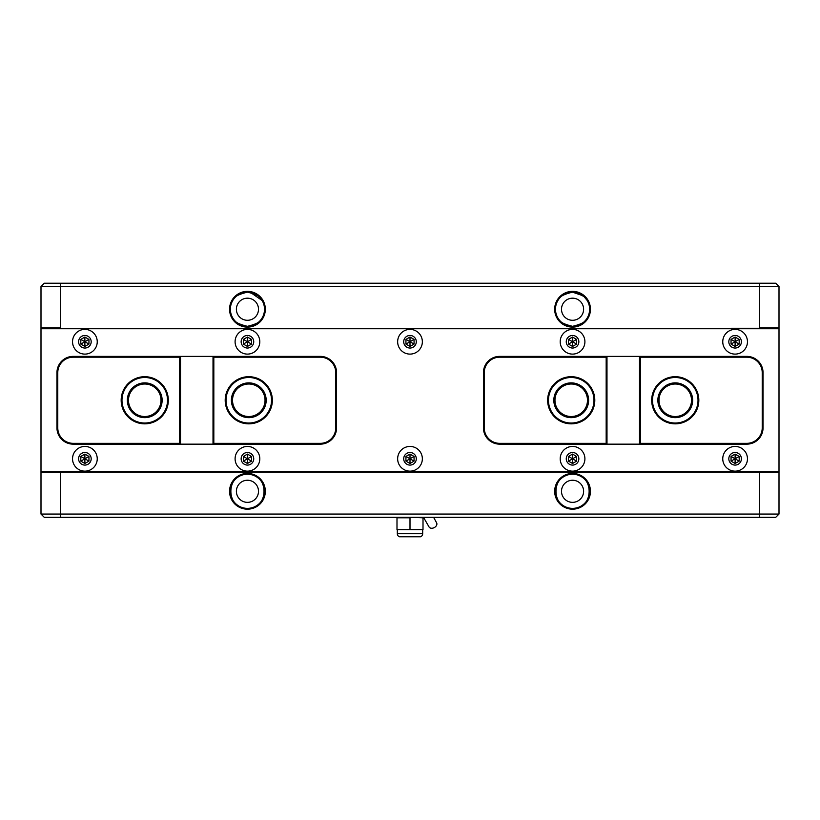 <?xml version="1.0" encoding="UTF-8"?>
<svg xmlns="http://www.w3.org/2000/svg" width="820" height="820" viewBox="0 0 820 820"><rect width="100%" height="100%" fill="white"/><g stroke="black" fill="none" stroke-linecap="round" stroke-linejoin="round"><path stroke-width="1.23" d="M247.445 509.179A17.876 17.876 0 0 1 229.559 491.303A17.876 17.876 0 0 1 247.445 473.417A17.876 17.876 0 0 1 265.321 491.303A17.876 17.876 0 0 1 247.445 509.179M247.445 474.226A17.066 17.066 0 0 0 230.379 491.303A17.066 17.066 0 0 0 247.445 508.369C269.544 509.271 269.544 473.335 247.445 474.226C225.397 473.314 225.285 509.22 247.445 508.369C225.346 509.271 225.346 473.335 247.445 474.226C269.493 473.314 269.595 509.22 247.445 508.369A17.066 17.066 0 0 0 264.511 491.303A17.066 17.066 0 0 0 247.445 474.226M247.445 327.118A17.876 17.876 0 0 1 229.559 309.242A17.876 17.876 0 0 1 247.445 291.356A17.876 17.876 0 0 1 265.321 309.242A17.876 17.876 0 0 1 247.445 327.118M250.5 292.443L262.072 300.448C261.406 297.045 256.527 294.288 247.445 292.166A17.066 17.066 0 0 0 230.379 309.242A17.066 17.066 0 0 0 247.445 326.309C256.527 324.187 261.406 321.43 262.072 318.027C261.406 321.43 256.527 324.187 247.445 326.309C238.364 324.187 233.485 321.43 232.818 318.027C233.474 321.419 238.353 324.177 247.445 326.309A17.066 17.066 0 0 0 264.511 309.242A17.066 17.066 0 0 0 247.445 292.166C238.364 294.288 233.485 297.045 232.818 300.448C233.485 297.045 238.364 294.288 247.445 292.166L248.993 292.238M572.555 327.118A17.876 17.876 0 0 1 554.679 309.242A17.876 17.876 0 0 1 572.555 291.356A17.876 17.876 0 0 1 590.441 309.242A17.876 17.876 0 0 1 572.555 327.118M583.04 295.774L572.555 292.166A17.066 17.066 0 0 0 555.489 309.242A17.066 17.066 0 0 0 572.555 326.309C581.646 324.187 586.515 321.43 587.181 318.027C586.515 321.43 581.636 324.187 572.555 326.309C563.473 324.187 558.594 321.43 557.928 318.027C558.584 321.419 563.463 324.177 572.555 326.309A17.066 17.066 0 0 0 589.621 309.242A17.066 17.066 0 0 0 572.555 292.166C563.473 294.288 558.594 297.045 557.928 300.448C558.594 297.045 563.473 294.288 572.555 292.166L574.102 292.238M572.555 509.179A17.876 17.876 0 0 1 554.679 491.303A17.876 17.876 0 0 1 572.555 473.417A17.876 17.876 0 0 1 590.441 491.303A17.876 17.876 0 0 1 572.555 509.179M572.555 474.226A17.066 17.066 0 0 0 555.489 491.303A17.066 17.066 0 0 0 572.555 508.369C594.654 509.271 594.654 473.335 572.555 474.226C550.507 473.314 550.404 509.22 572.555 508.369C550.456 509.271 550.456 473.335 572.555 474.226C594.602 473.314 594.715 509.22 572.555 508.369A17.066 17.066 0 0 0 589.621 491.303A17.066 17.066 0 0 0 572.555 474.226M575.609 292.443L583.932 296.512L587.181 300.448L584.721 297.27M247.445 480.243A11.049 11.049 0 0 0 236.396 491.303A11.049 11.049 0 0 0 247.445 502.352A11.049 11.049 0 0 0 258.495 491.303A11.049 11.049 0 0 0 247.445 480.243M572.555 298.183A11.049 11.049 0 0 0 561.505 309.242A11.049 11.049 0 0 0 572.555 320.292A11.049 11.049 0 0 0 583.604 309.242A11.049 11.049 0 0 0 572.555 298.183M572.555 480.243A11.049 11.049 0 0 0 561.505 491.303A11.049 11.049 0 0 0 572.555 502.352A11.049 11.049 0 0 0 583.604 491.303A11.049 11.049 0 0 0 572.555 480.243M247.445 298.183A11.049 11.049 0 0 0 236.396 309.242A11.049 11.049 0 0 0 247.445 320.292A11.049 11.049 0 0 0 258.495 309.242A11.049 11.049 0 0 0 247.445 298.183M779 514.058L779 472.607L759.494 472.607L759.494 514.058L779 514.058L775.751 517.307L759.494 517.307L759.494 514.058L759.494 517.307L60.506 517.307L60.506 514.058L759.494 514.058L759.494 472.279L60.506 472.279L60.506 517.307L44.249 517.307L41 514.058L60.506 514.058L60.506 472.607L41 472.607L41 514.058M60.506 328.748L759.494 328.256L759.494 286.477L60.506 286.477L60.506 328.256M41 286.477L41 327.928L60.506 327.928L60.506 286.477L41 286.477L44.249 283.228L60.506 283.228L60.506 286.477L60.506 283.228L759.494 283.228L759.494 286.477L759.494 283.228L775.751 283.228L779 286.477L759.494 286.477L759.494 327.928L779 327.928L779 286.477M423.499 517.307L428.993 526.86A4.305 3.065 -27.5 0 0 432.16 528.234A4.305 3.065 -27.5 0 0 435.994 526.204A4.305 3.065 -27.5 0 0 436.64 522.893L433.595 517.307M779 471.797L779 328.748L41 328.748L41 471.797L779 471.797L779 472.607M779 327.928L779 328.748M571.222 382.878A17.394 17.394 0 0 1 588.616 400.273A17.394 17.394 0 0 1 571.222 417.657A17.394 17.394 0 0 1 553.828 400.273A17.394 17.394 0 0 1 571.222 382.878M571.222 416.847A16.584 16.584 0 0 0 587.807 400.273A16.584 16.584 0 0 0 571.222 383.688A16.584 16.584 0 0 0 554.638 400.273A16.584 16.584 0 0 0 571.222 416.847M675.26 382.878A17.394 17.394 0 0 1 692.654 400.273A17.394 17.394 0 0 1 675.26 417.657A17.394 17.394 0 0 1 657.865 400.273A17.394 17.394 0 0 1 675.26 382.878M675.26 416.847A16.584 16.584 0 0 0 691.834 400.273A16.584 16.584 0 0 0 675.26 383.688A16.584 16.584 0 0 0 658.675 400.273A16.584 16.584 0 0 0 675.26 416.847M571.222 376.698A23.575 23.575 0 0 1 594.797 400.273A23.575 23.575 0 0 1 571.222 423.837A23.575 23.575 0 0 1 547.647 400.273A23.575 23.575 0 0 1 571.222 376.698M571.222 423.028A22.755 22.755 0 0 0 593.977 400.273A22.755 22.755 0 0 0 571.222 377.507A22.755 22.755 0 0 0 548.467 400.273A22.755 22.755 0 0 0 571.222 423.028M675.26 376.698A23.575 23.575 0 0 1 698.824 400.273A23.575 23.575 0 0 1 675.26 423.837A23.575 23.575 0 0 1 651.685 400.273A23.575 23.575 0 0 1 675.26 376.698M675.26 423.028A22.755 22.755 0 0 0 698.015 400.273A22.755 22.755 0 0 0 675.26 377.507A22.755 22.755 0 0 0 652.495 400.273A22.755 22.755 0 0 0 675.26 423.028M499.698 443.343L606.175 443.343L606.175 357.192L499.698 357.192A15.447 15.447 0 0 0 484.251 372.639L484.251 427.907A15.447 15.447 0 0 0 499.698 443.343L499.698 444.153A16.256 16.256 0 0 1 483.441 427.907L483.441 372.639A16.256 16.256 0 0 1 499.698 356.382L606.984 356.382L606.984 444.153L499.698 444.153M606.175 357.192L606.984 356.382L746.784 356.382A16.256 16.256 0 0 1 763.041 372.639L763.041 427.907A16.256 16.256 0 0 1 746.784 444.153L639.497 444.153L639.497 356.382L640.307 357.192L640.307 443.343L746.784 443.343A15.447 15.447 0 0 0 762.221 427.907L762.221 372.639A15.447 15.447 0 0 0 746.784 357.192L640.307 357.192M640.307 443.343L639.497 444.153L606.984 444.153L606.175 443.343M41 472.607L41 471.797M41 328.748L41 327.928M144.74 382.878A17.394 17.394 0 0 1 162.135 400.273A17.394 17.394 0 0 1 144.74 417.657A17.394 17.394 0 0 1 127.346 400.273A17.394 17.394 0 0 1 144.74 382.878M144.74 416.847A16.584 16.584 0 0 0 161.325 400.273A16.584 16.584 0 0 0 144.74 383.688A16.584 16.584 0 0 0 128.166 400.273A16.584 16.584 0 0 0 144.74 416.847M248.778 382.878A17.394 17.394 0 0 1 266.172 400.273A17.394 17.394 0 0 1 248.778 417.657A17.394 17.394 0 0 1 231.383 400.273A17.394 17.394 0 0 1 248.778 382.878M248.778 416.847A16.584 16.584 0 0 0 265.362 400.273A16.584 16.584 0 0 0 248.778 383.688A16.584 16.584 0 0 0 232.193 400.273A16.584 16.584 0 0 0 248.778 416.847M144.74 376.698A23.575 23.575 0 0 1 168.315 400.273A23.575 23.575 0 0 1 144.74 423.837A23.575 23.575 0 0 1 121.175 400.273A23.575 23.575 0 0 1 144.74 376.698M144.74 423.028A22.755 22.755 0 0 0 167.505 400.273A22.755 22.755 0 0 0 144.74 377.507A22.755 22.755 0 0 0 121.985 400.273A22.755 22.755 0 0 0 144.74 423.028M248.778 376.698A23.575 23.575 0 0 1 272.353 400.273A23.575 23.575 0 0 1 248.778 423.837A23.575 23.575 0 0 1 225.203 400.273A23.575 23.575 0 0 1 248.778 376.698M248.778 423.028A22.755 22.755 0 0 0 271.533 400.273A22.755 22.755 0 0 0 248.778 377.507A22.755 22.755 0 0 0 226.023 400.273A22.755 22.755 0 0 0 248.778 423.028M73.216 443.343L179.693 443.343L179.693 357.192L73.216 357.192A15.447 15.447 0 0 0 57.779 372.639L57.779 427.907A15.447 15.447 0 0 0 73.216 443.343L73.216 444.153A16.256 16.256 0 0 1 56.959 427.907L56.959 372.639A16.256 16.256 0 0 1 73.216 356.382L180.502 356.382L180.502 444.153L73.216 444.153M179.693 357.192L180.502 356.382L320.302 356.382A16.256 16.256 0 0 1 336.559 372.639L336.559 427.907A16.256 16.256 0 0 1 320.302 444.153L213.015 444.153L213.015 356.382L213.825 357.192L213.825 443.343L320.302 443.343A15.447 15.447 0 0 0 335.749 427.907L335.749 372.639A15.447 15.447 0 0 0 320.302 357.192L213.825 357.192M213.825 443.343L213.015 444.153L180.502 444.153L179.693 443.343M584.906 458.79A12.351 12.351 0 0 0 572.555 446.439A12.351 12.351 0 0 0 560.203 458.79A12.351 12.351 0 0 0 572.555 471.141A12.351 12.351 0 0 0 584.906 458.79M578.848 458.79A6.293 6.293 0 0 0 572.555 452.496A6.293 6.293 0 0 0 566.261 458.79A6.293 6.293 0 0 0 572.555 465.083A6.293 6.293 0 0 0 578.848 458.79M568.496 456.443L572.555 454.095L576.624 456.443L576.624 461.137L572.555 463.484L568.496 461.137L568.496 456.443L572.555 458.79L572.555 463.484M572.555 454.095L572.555 458.79L568.496 461.137M576.624 461.137L572.555 458.79L576.624 456.443M422.351 458.79A12.351 12.351 0 0 0 410 446.439A12.351 12.351 0 0 0 397.649 458.79A12.351 12.351 0 0 0 410 471.141A12.351 12.351 0 0 0 422.351 458.79M416.293 458.79A6.293 6.293 0 0 0 410 452.496A6.293 6.293 0 0 0 403.707 458.79A6.293 6.293 0 0 0 410 465.083A6.293 6.293 0 0 0 416.293 458.79M405.941 456.443L410 454.095L414.059 456.443L414.059 461.137L410 463.484L405.941 461.137L405.941 456.443L410 458.79L410 463.484M410 454.095L410 458.79L405.941 461.137M414.059 461.137L410 458.79L414.059 456.443M422.351 341.745A12.351 12.351 0 0 0 410 329.394A12.351 12.351 0 0 0 397.649 341.745A12.351 12.351 0 0 0 410 354.107A12.351 12.351 0 0 0 422.351 341.745M416.293 341.745A6.293 6.293 0 0 0 410 335.462A6.293 6.293 0 0 0 403.707 341.745A6.293 6.293 0 0 0 410 348.039A6.293 6.293 0 0 0 416.293 341.745M405.941 339.398L410 337.051L414.059 339.398L414.059 344.092L410 346.44L405.941 344.092L405.941 339.398L410 341.745L410 346.44M410 337.051L410 341.745L405.941 344.092M414.059 344.092L410 341.745L414.059 339.398M259.796 458.79A12.351 12.351 0 0 0 247.445 446.439A12.351 12.351 0 0 0 235.094 458.79A12.351 12.351 0 0 0 247.445 471.141A12.351 12.351 0 0 0 259.796 458.79M253.739 458.79A6.293 6.293 0 0 0 247.445 452.496A6.293 6.293 0 0 0 241.152 458.79A6.293 6.293 0 0 0 247.445 465.083A6.293 6.293 0 0 0 253.739 458.79M243.376 456.443L247.445 454.095L251.504 456.443L251.504 461.137L247.445 463.484L243.376 461.137L243.376 456.443L247.445 458.79L247.445 463.484M247.445 454.095L247.445 458.79L243.376 461.137M251.504 461.137L247.445 458.79L251.504 456.443M97.242 458.79A12.351 12.351 0 0 0 84.89 446.439A12.351 12.351 0 0 0 72.539 458.79A12.351 12.351 0 0 0 84.89 471.141A12.351 12.351 0 0 0 97.242 458.79M91.184 458.79A6.293 6.293 0 0 0 84.89 452.496A6.293 6.293 0 0 0 78.597 458.79A6.293 6.293 0 0 0 84.89 465.083A6.293 6.293 0 0 0 91.184 458.79M80.821 456.443L84.89 454.095L88.95 456.443L88.95 461.137L84.89 463.484L80.821 461.137L80.821 456.443L84.89 458.79L84.89 463.484M84.89 454.095L84.89 458.79L80.821 461.137M88.95 461.137L84.89 458.79L88.95 456.443M747.461 458.79A12.351 12.351 0 0 0 735.109 446.439A12.351 12.351 0 0 0 722.758 458.79A12.351 12.351 0 0 0 735.109 471.141A12.351 12.351 0 0 0 747.461 458.79M741.403 458.79A6.293 6.293 0 0 0 735.109 452.496A6.293 6.293 0 0 0 728.816 458.79A6.293 6.293 0 0 0 735.109 465.083A6.293 6.293 0 0 0 741.403 458.79M731.05 456.443L735.109 454.095L739.179 456.443L739.179 461.137L735.109 463.484L731.05 461.137L731.05 456.443L735.109 458.79L735.109 463.484M735.109 454.095L735.109 458.79L731.05 461.137M739.179 461.137L735.109 458.79L739.179 456.443M747.461 341.745A12.351 12.351 0 0 0 735.109 329.394A12.351 12.351 0 0 0 722.758 341.745A12.351 12.351 0 0 0 735.109 354.107A12.351 12.351 0 0 0 747.461 341.745M741.403 341.745A6.293 6.293 0 0 0 735.109 335.462A6.293 6.293 0 0 0 728.816 341.745A6.293 6.293 0 0 0 735.109 348.039A6.293 6.293 0 0 0 741.403 341.745M731.05 339.398L735.109 337.051L739.179 339.398L739.179 344.092L735.109 346.44L731.05 344.092L731.05 339.398L735.109 341.745L735.109 346.44M735.109 337.051L735.109 341.745L731.05 344.092M739.179 344.092L735.109 341.745L739.179 339.398M584.906 341.745A12.351 12.351 0 0 0 572.555 329.394A12.351 12.351 0 0 0 560.203 341.745A12.351 12.351 0 0 0 572.555 354.107A12.351 12.351 0 0 0 584.906 341.745M578.848 341.745A6.293 6.293 0 0 0 572.555 335.462A6.293 6.293 0 0 0 566.261 341.745A6.293 6.293 0 0 0 572.555 348.039A6.293 6.293 0 0 0 578.848 341.745M568.496 339.398L572.555 337.051L576.624 339.398L576.624 344.092L572.555 346.44L568.496 344.092L568.496 339.398L572.555 341.745L572.555 346.44M572.555 337.051L572.555 341.745L568.496 344.092M576.624 344.092L572.555 341.745L576.624 339.398M259.796 341.745A12.351 12.351 0 0 0 247.445 329.394A12.351 12.351 0 0 0 235.094 341.745A12.351 12.351 0 0 0 247.445 354.107A12.351 12.351 0 0 0 259.796 341.745M253.739 341.745A6.293 6.293 0 0 0 247.445 335.462A6.293 6.293 0 0 0 241.152 341.745A6.293 6.293 0 0 0 247.445 348.039A6.293 6.293 0 0 0 253.739 341.745M243.376 339.398L247.445 337.051L251.504 339.398L251.504 344.092L247.445 346.44L243.376 344.092L243.376 339.398L247.445 341.745L247.445 346.44M247.445 337.051L247.445 341.745L243.376 344.092M251.504 344.092L247.445 341.745L251.504 339.398M97.242 341.745A12.351 12.351 0 0 0 84.89 329.394A12.351 12.351 0 0 0 72.539 341.745A12.351 12.351 0 0 0 84.89 354.107A12.351 12.351 0 0 0 97.242 341.745M91.184 341.745A6.293 6.293 0 0 0 84.89 335.462A6.293 6.293 0 0 0 78.597 341.745A6.293 6.293 0 0 0 84.89 348.039A6.293 6.293 0 0 0 91.184 341.745M80.821 339.398L84.89 337.051L88.95 339.398L88.95 344.092L84.89 346.44L80.821 344.092L80.821 339.398L84.89 341.745L84.89 346.44M84.89 337.051L84.89 341.745L80.821 344.092M88.95 344.092L84.89 341.745L88.95 339.398M397.321 529.659L397.321 533.728A3.249 3.249 0 0 0 399.432 536.772L420.568 536.772A3.249 3.249 0 0 0 422.679 533.728L422.679 529.659M410 517.307L423.007 517.799L423.007 529.659L410 529.659L410 517.799L396.993 517.799L396.993 529.659L410 529.659M144.74 384.016A16.256 16.256 0 0 0 128.484 400.273A16.256 16.256 0 0 0 144.74 416.519A16.256 16.256 0 0 0 160.997 400.273A16.256 16.256 0 0 0 144.74 384.016M244.995 384.457A16.256 16.256 0 0 0 232.972 404.055A16.256 16.256 0 0 0 252.56 416.078A16.256 16.256 0 0 0 264.583 396.48A16.256 16.256 0 0 0 244.995 384.457M577.229 385.164A16.256 16.256 0 0 0 556.114 394.266A16.256 16.256 0 0 0 565.216 415.371A16.256 16.256 0 0 0 586.331 406.269A16.256 16.256 0 0 0 577.229 385.164M675.26 384.016A16.256 16.256 0 0 0 659.003 400.273A16.256 16.256 0 0 0 675.26 416.519A16.256 16.256 0 0 0 691.516 400.273A16.256 16.256 0 0 0 675.26 384.016M499.698 357.192L499.698 356.382M763.041 427.907L762.221 427.907M762.221 372.639L763.041 372.639M746.784 357.192L746.784 356.382M746.784 444.153L746.784 443.343M484.251 372.639L483.441 372.639M483.441 427.907L484.251 427.907M73.216 357.192L73.216 356.382M336.559 427.907L335.749 427.907M335.749 372.639L336.559 372.639M320.302 357.192L320.302 356.382M320.302 444.153L320.302 443.343M57.779 372.639L56.959 372.639M56.959 427.907L57.779 427.907M397.321 533.728L422.679 533.728"/></g></svg>
